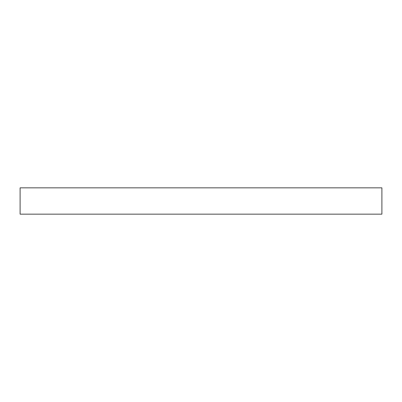<?xml version="1.0" encoding="UTF-8"?>
<svg xmlns="http://www.w3.org/2000/svg" width="402" height="402" viewBox="0 0 402 402"><rect width="100%" height="100%" fill="white"/><g stroke="black" fill="none" stroke-linecap="round" stroke-linejoin="round"><path stroke-width="0.6" d="M381.9 187.845L20.1 187.845L20.1 214.155L381.9 214.155L381.9 187.845"/></g></svg>
